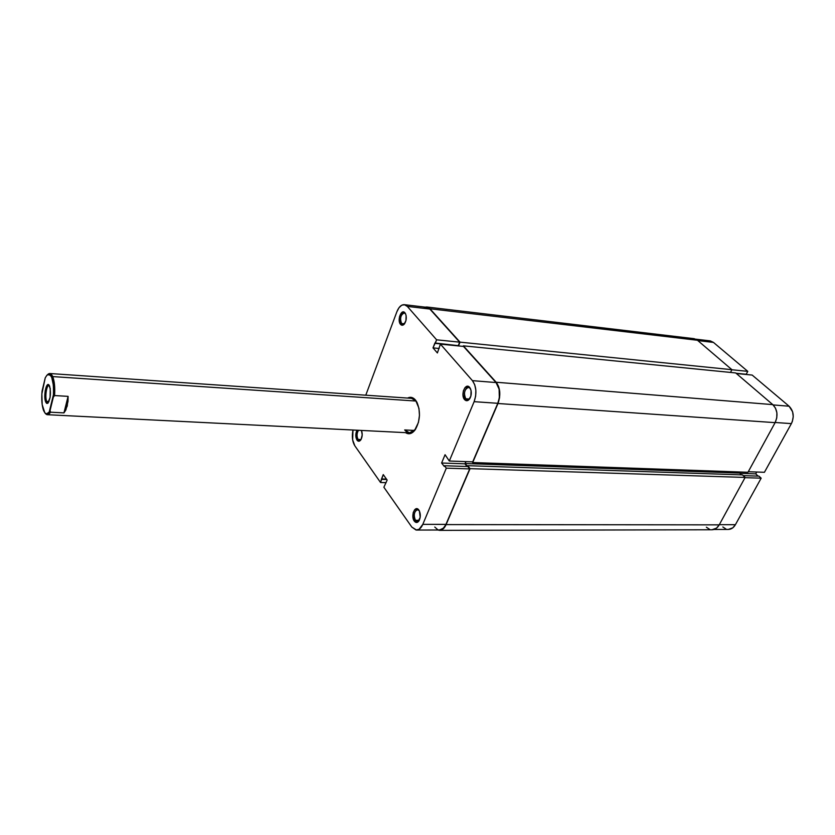 <?xml version="1.0" encoding="UTF-8"?>
<svg xmlns="http://www.w3.org/2000/svg" width="835" height="835" viewBox="0 0 835 835"><rect width="100%" height="100%" fill="white"/><g stroke="black" fill="none" stroke-linecap="round" stroke-linejoin="round"><path stroke-width="1.25" d="M358.079 439.429L360.908 439.732L359.53 440.358L358.079 439.429L361.002 439.554L358.079 439.429C356.587 436.319 356.722 433.271 358.507 430.286C356.722 433.271 356.587 436.319 358.079 439.429L357.015 440.139L358.079 439.429M361.471 430.442C362.661 433.908 362.4 437.112 360.678 440.055C359.405 441.59 358.184 441.621 357.015 440.139L359.384 441.12L361.096 439.398L362.213 434.899L361.471 430.442M401.656 323.636L404.641 323.656L402.929 324.377L401.656 323.636L404.328 323.928L401.656 323.636C399.704 318.459 400.539 314.91 404.15 312.979L405.403 313.699L404.902 312.77L405.518 313.72C406.812 317.31 406.436 320.723 404.411 323.959C403.055 325.514 401.771 325.66 400.539 324.377L401.656 323.636L400.539 324.377L401.781 325.201L403.858 324.554L405.925 320.682L406.113 315.578L405.413 313.522L403.66 311.966L401.593 312.645L399.548 316.507L399.349 321.579L400.539 324.377C396.844 320.442 401.374 308.334 404.902 312.77L405.403 313.699C402.376 309.889 398.483 320.275 401.656 323.636M415.433 520.309C416.665 521.854 417.928 521.896 419.212 520.445L417.364 521.52L415.433 520.309L419.274 520.32L415.433 520.309C413.408 515.08 414.087 511.542 417.448 509.684L419.285 510.769C416.08 506.198 412.135 516.03 415.433 520.309L414.285 521.092L415.433 520.309M418.846 510.06L419.118 510.467C420.725 513.901 420.704 517.324 419.045 520.748C417.479 522.94 415.893 523.054 414.285 521.092L416.31 522.491L417.761 522.125L420.193 517.324L419.389 510.978L416.811 508.692L414.703 509.653L413.221 512.606L412.866 516.552L414.285 521.092C410.402 516.04 415.131 504.507 418.846 510.06L419.233 510.676L418.846 510.06M465.784 398.786C467.12 400.174 468.498 400.069 469.907 398.462L467.517 399.756L465.784 398.786L469.364 399.046L465.784 398.786C463.477 393.191 464.354 389.381 468.425 387.367L470.126 388.317L469.635 387.367L470.491 388.734C471.754 392.168 471.514 395.498 469.75 398.712C468.038 401.05 466.316 401.343 464.573 399.6L465.784 398.786L464.573 399.6L466.034 400.623L468.466 400.132L470.877 396.114L471.076 390.55L469.635 387.367L468.164 386.365L465.001 387.597L463.362 390.905L462.976 395.08L464.573 399.6C460.221 394.934 465.46 382.159 469.635 387.367L470.126 388.317C466.546 383.839 462.037 394.788 465.784 398.786M404.683 429.942C408.106 433.939 411.686 433.772 415.402 429.461L409.474 432.843L404.683 429.942L414.557 430.453L404.683 429.942M416.999 402.397L416.936 402.272C420.736 411.634 420.203 420.736 415.319 429.576C412.198 433.793 408.931 434.816 405.528 432.645L408.858 433.772L410.789 433.438L414.463 430.703L418.439 422.427L419.462 415.35L418.961 408.315L415.579 400.174L412.114 397.585L407.584 398.065C410.486 396.594 413.158 397.293 415.579 400.174L416.999 402.397M411.812 527.073L383.881 487.243L387.148 480.073L383.255 474.593L380.562 482.515L354.865 445.859L352.652 439.888L352.986 430.015C351.723 436.413 352.349 441.694 354.865 445.859L380.562 482.515L381.532 478.966L386.438 479.092L381.532 478.966L383.255 474.593L387.148 480.073L383.881 487.243L411.812 527.073L416.039 530.016L419.076 529.286L422.813 524.349L445.942 524.38L469.698 468.905L467.788 466.514L444.439 465.742L446.308 468.164L422.813 524.349C421.184 528.044 419.107 529.943 416.561 530.048L411.812 527.073M404.338 304.671L426.8 307.332L429.837 309.044L407.303 306.393L404.317 304.671C401.291 304.566 398.817 306.936 396.865 311.779L365.782 395.205L396.865 311.779L399.036 307.666L401.781 305.182L404.683 304.733L407.303 306.393L429.837 309.044L459.657 342.152L436.621 339.824L407.303 306.393L436.621 339.824L433 347.892L437.383 352.954L440.41 344.135L472.422 380.645L474.718 384.716L475.856 390.154L475.647 396.114L474.123 401.666L449.303 461.024L472.714 461.859L497.796 403.305L474.123 401.666L449.303 461.024L445.065 454.71L441.611 463.018L444.189 466.337L444.439 465.742L444.189 466.337L441.611 463.018L464.928 463.822L465.857 461.619L464.928 463.822L467.057 466.494L464.928 463.822L441.611 463.018L445.065 454.71L449.303 461.024L472.714 461.859L497.796 403.305L499.33 397.825L499.111 389.141L496.042 382.555L463.508 346.431L496.042 382.555L472.422 380.645L440.41 344.135L463.508 346.431L440.41 344.135L437.383 352.954L433 347.892L434.91 343.008L458.248 345.659L459.657 342.152L429.837 309.044L427.165 307.395L424.222 307.833M434.774 527.062L437.54 529.515M439.565 530.006L443.583 528.085L445.942 524.38L469.698 468.905L446.308 468.164L422.813 524.349L445.942 524.38C444.303 528.023 442.185 529.891 439.607 530.006L416.561 530.048M47.543 374.706L49.787 373.516L411.519 398.337L416.08 401.05L52.709 376.585L416.08 401.05M356.994 430.213L355.804 434.858L357.015 440.139C355.407 437.07 355.407 433.762 356.994 430.213M386.125 482.651L380.562 482.515L386.125 482.651M474.123 401.666L497.796 403.305C500.656 395.091 500.061 388.171 496.042 382.555L472.422 380.645C476.388 386.334 476.952 393.337 474.123 401.666M467.788 466.514L469.698 468.905L446.308 468.164L444.439 465.742L467.788 466.514M439.147 348.487L433 347.892L439.147 348.487M459.657 342.152L458.248 345.659L435.223 343.373L436.621 339.824L459.657 342.152M386.72 479.478L381.804 479.353L386.72 479.478M446.099 524.589C444.418 528.315 442.247 530.235 439.607 530.361L437.843 530.006L442.216 529.578L446.099 524.589L719.217 524.86L446.099 524.589L470.063 468.644L446.099 524.589M439.607 530.361L712.004 529.766C714.979 529.672 717.39 528.033 719.217 524.86L745.144 477.432L470.063 468.644L745.144 477.432L742.461 474.896L467.694 465.68L470.063 468.644L467.694 465.68L742.461 474.896L745.144 477.432L719.217 524.86L716.566 528.096L711.963 529.766M467.423 466.327L467.694 465.68L467.423 466.327L465.199 463.54L467.423 466.327M741.553 474.864L739.633 473.059L465.199 463.54L739.633 473.059L740.207 472.005L739.633 473.059L741.553 474.864M466.014 461.619L465.199 463.54L466.014 461.619M747.972 472.276L472.683 462.538L472.119 461.839L472.683 462.538L747.972 472.276L775.11 422.646L497.973 403.503L472.683 462.538L497.973 403.503L775.11 422.646C778.21 415.579 777.437 409.578 772.782 404.62L496.167 382.242C500.301 387.993 500.896 395.08 497.973 403.503L499.539 397.888L499.748 391.865L498.558 386.355L496.167 382.242L772.782 404.62L735.708 372.942L463.373 345.836L496.167 382.242L463.373 345.836L735.708 372.942L772.782 404.62L775.496 408.158L776.894 412.834L776.759 417.928L775.11 422.646L747.972 472.276M463.143 346.389L463.373 345.836L463.143 346.389M694.344 338.728L697.465 340.262L731.919 369.696L730.5 372.431L731.919 369.696L460.033 342.141L458.509 345.93L460.033 342.141L731.919 369.696L697.465 340.262L429.952 308.752L460.033 342.141L429.952 308.752L697.465 340.262L693.906 338.655L426.862 306.998L429.952 308.752L427.217 307.061L425.151 307.134L426.842 306.998M706.379 527.198L709.614 529.348M752.168 375.072L736.355 373.495L752.168 375.072L789.096 406.217L752.168 375.072M773.116 404.923L789.096 406.217L773.116 404.923M748.275 471.712L764.422 472.297L791.382 423.616L775.183 422.489L791.382 423.616L792.352 421.424L793.24 416.602L792.613 411.791L789.096 406.217C793.647 410.997 794.409 416.801 791.382 423.616L764.422 472.297L748.275 471.712M695.743 339.167L709.969 340.847L713.455 342.413L697.82 340.576L713.455 342.413L747.774 371.356L731.888 369.748L747.774 371.356L746.25 374.268L736.073 373.255L746.25 374.268L747.774 371.356L713.455 342.413L710.387 340.92M708.717 340.826L707.036 341.191M722.828 526.958L725.991 529.035M728.297 529.442L732.806 527.824L735.405 524.693L761.165 478.173L758.984 476.148L743.234 475.626L758.984 476.148L761.165 478.173L745.018 477.662L761.165 478.173L735.405 524.693L719.321 524.683L735.405 524.693C733.61 527.762 731.251 529.348 728.339 529.442L713.988 529.473M758.159 476.127L755.727 473.862L756.74 472.015L755.727 473.862L739.904 473.309L755.727 473.862L758.159 476.127M46.697 401.395L47.971 402.752L46.697 401.395L48.983 401.52L46.697 401.395C44.766 397.209 46.53 384.914 48.994 385.457L49.369 385.572C46.823 383.672 44.61 396.875 46.697 401.395L45.706 402.032L46.697 401.395M49.578 386.02C51.123 392.659 50.591 398.358 47.992 403.117L45.706 402.032L46.645 403.389L47.752 403.315L50.09 397.491L50.246 388.578L48.628 384.705L46.969 385.415L45.215 390.665L44.871 397.867L45.706 402.032C43.222 396.625 46.28 381.104 49.056 385.102L49.578 386.02M44.986 413.001L45.518 413.607C47.104 415.433 48.764 414.964 50.497 412.198L50.048 410.57C48.253 413.972 46.499 414.703 44.808 412.782L42.178 404.631L41.854 393.88L45.257 377.796L47.042 375.124C51.979 373.235 54.077 380.572 53.346 397.126L54.578 395.56L68.094 396.364L68.011 401.416L65.871 409.943L63.951 412.887L50.497 412.198L47.344 414.703L45.257 413.262M49.787 373.516L52.709 376.585C54.473 381.094 55.089 387.419 54.578 395.56C55.089 387.419 54.473 381.094 52.709 376.585C51.3 373.454 49.682 372.734 47.846 374.393L47.251 374.936M45.257 377.796L46.896 375.27L48.618 374.289L50.267 374.957L51.707 377.232L53.492 385.78L53.565 394.235L49.234 411.979L46.656 413.847L45.017 413.033L43.618 410.653C41.875 405.81 41.364 399.287 42.074 391.062L45.257 377.796M54.578 395.56L68.094 396.364L63.951 412.887L50.497 412.198L50.048 410.57L53.346 397.126L54.578 395.56M63.951 412.887L67.249 406.029L68.094 396.364L63.951 412.887M409.474 432.843L47.344 414.703"/></g></svg>
